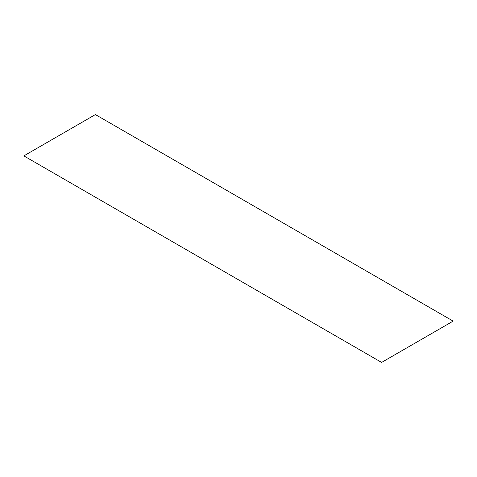 <?xml version="1.0" encoding="UTF-8"?>
<svg xmlns="http://www.w3.org/2000/svg" width="477" height="477" viewBox="0 0 477 477"><rect width="100%" height="100%" fill="white"/><g stroke="black" fill="none" stroke-linecap="round" stroke-linejoin="round"><path stroke-width="0.72" d="M95.4 114.575L453.15 321.116L381.6 362.425L23.85 155.884L95.4 114.575"/></g></svg>
